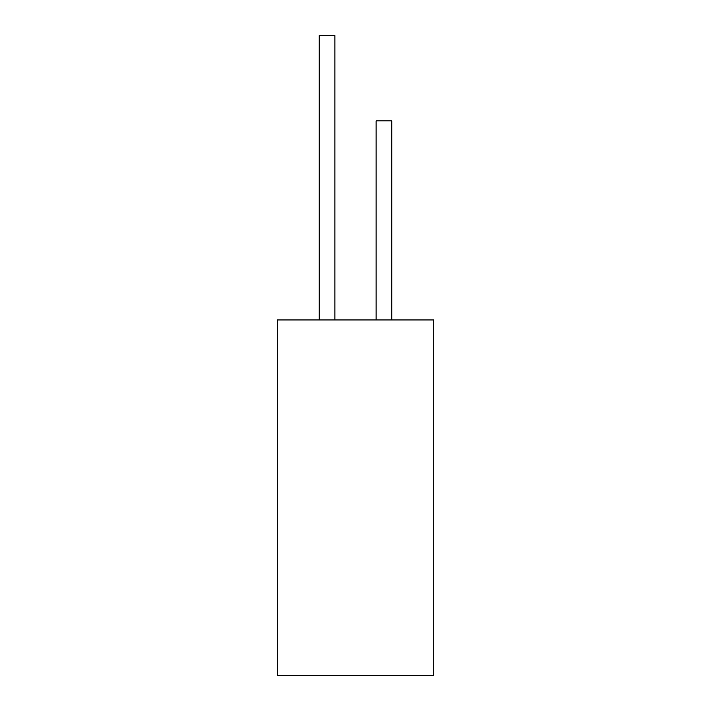 <?xml version="1.0" encoding="UTF-8"?>
<svg xmlns="http://www.w3.org/2000/svg" width="711" height="711" viewBox="0 0 711 711"><rect width="100%" height="100%" fill="white"/><g stroke="black" fill="none" stroke-linecap="round" stroke-linejoin="round"><path stroke-width="1.07" d="M433.71 675.45L277.29 675.45L277.29 319.95L433.71 319.95L433.71 675.45M319.239 319.95L319.239 35.55L334.881 35.55L334.881 319.95M376.119 319.95L376.119 120.87L391.761 120.87L391.761 319.95"/></g></svg>

